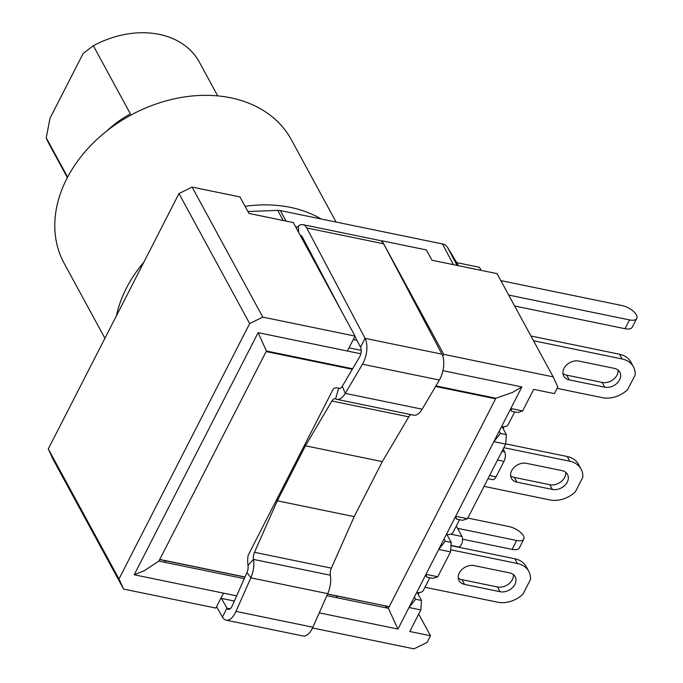 <?xml version="1.0" encoding="UTF-8"?>
<svg xmlns="http://www.w3.org/2000/svg" width="683" height="683" viewBox="0 0 683 683"><rect width="100%" height="100%" fill="white"/><g stroke="black" fill="none" stroke-linecap="round" stroke-linejoin="round"><path stroke-width="1.02" d="M381.729 241.389L382.028 240.809L426.38 249.944L431.98 260.249L497.036 273.635L553.162 376.871L557.789 386.988L554.391 393.621L533.696 389.361L522.657 410.918L517.688 412.506L511.78 411.294L510.551 409.04M319.243 612.856L397.958 629.06L408.997 607.494L420.822 609.928L409.791 631.493L430.486 635.753L427.097 642.387L413.983 648.85L312.541 627.976M420.822 609.928L421.513 600.459L417.253 592.631M421.513 600.459L415.597 599.247L408.997 607.494L438.699 549.448L450.524 551.89L437.794 576.759L432.826 578.347L426.909 577.135L425.688 574.881M450.524 551.89L451.215 542.422L446.955 534.584M451.215 542.422L445.299 541.201L438.699 549.448L493.86 441.653L505.685 444.087L467.496 518.721L462.528 520.309L456.611 519.089L455.39 516.835M505.685 444.087L506.376 434.619L502.116 426.79M503.115 428.617L504.071 426.747M418.244 594.458L419.208 592.588M514.7 411.892L508.229 424.544A15.863 6.898 -152.9 0 1 501.493 426.747M499.239 431.152L500.46 433.406L493.86 441.653L510.833 408.485L511.78 411.294M509.979 410.159A15.863 6.898 27.1 0 0 511.191 410.218M459.539 519.695L453.068 532.339A15.863 6.898 -152.9 0 1 446.332 534.541M454.818 517.962A15.863 6.898 27.1 0 0 456.031 518.013M429.838 577.733L423.366 590.385A15.863 6.898 -152.9 0 1 416.621 592.588M425.108 576A15.863 6.898 27.1 0 0 426.329 576.059M326.858 595.661L388.379 608.322L495.884 398.24L512.515 392.426L521.863 386.928L510.833 408.485L522.657 410.918M123.606 589.087L52.915 459.061L48.288 448.944L178.98 193.554L192.094 187.082L239.998 196.943L248.962 213.429L293.314 222.556L355.04 336.096L262.784 317.108L249.671 323.58L118.979 578.971L123.606 589.087L215.862 608.075L223.503 593.151L236.634 595.858M355.04 336.096L347.408 351.028L258.106 332.647L134.201 574.77L223.503 593.151M521.863 386.928L442.934 370.681M553.162 376.871L443.754 354.357L442.806 356.202M456.611 519.089L455.672 516.28L467.496 518.721M426.909 577.135L425.97 574.326L437.794 576.759M234.337 601.049L220.874 598.274M356.919 340.313L353.265 339.562M361.213 350.362L349.022 347.86M443.754 354.357L382.028 240.809M104.917 338.29L64.108 263.228A129.318 98.241 151.5 0 1 93.204 143.02A129.318 98.241 151.5 0 1 230.76 97.814A129.318 98.241 -28.5 0 1 291.334 139.699L336.104 222.06M321.164 218.987A129.318 98.241 151.5 0 0 290.309 207.35A129.318 98.241 151.5 0 0 245.095 206.317M143.891 262.135A129.318 98.241 151.5 0 0 126.381 288.183A129.318 98.241 151.5 0 0 116.434 315.777M247.929 211.525L277.793 210.39A11.039 8.333 -27.9 0 1 280.397 210.595L442.439 243.942A11.039 8.333 -27.9 0 1 447.45 247.246L456.756 262.631L479.466 267.309L481.071 270.348M386.638 607.964L387.423 606.427M385.434 606.017L386.484 607.938M244.992 576.981L159.745 559.437L158.891 561.102L244.249 578.663M244.941 577.101L164.646 560.581L165.696 562.493M327.601 593.988L389.225 606.666L336.156 595.875L337.197 597.796M159.685 559.556L164.646 560.581M327.55 594.099L336.156 595.875M352.616 368.752L266.404 351.011L159.745 559.437M495.884 398.24L435.908 385.895M435.583 386.441L495.602 398.795L495.858 398.232M388.379 608.322L397.958 629.06M158.891 561.102L144.318 570.672L134.201 574.77M266.404 351.011L258.106 332.647M360.82 353.785L347.408 351.028M266.122 351.566L352.3 369.298M221.471 598.402L226.935 608.169A6.898 3.33 -78.4 0 0 228.353 609.356A6.898 3.33 -78.4 0 0 232.152 605.983L247.007 572.431A6.898 3.33 -78.4 0 0 248.014 565.336A17.929 8.666 101.6 0 1 248.151 555.313L333.295 388.934A17.929 8.666 101.6 0 1 337.376 387.927A17.929 8.666 101.6 0 1 338.572 388.371A6.898 3.33 -78.4 0 0 339.05 388.542A6.898 3.33 -78.4 0 0 342.285 386.245L359.523 357.072A6.898 3.33 -78.4 0 0 360.522 347.126L354.87 336.437M216.605 606.632L222.445 617.073A17.929 8.666 -78.4 0 0 226.133 620.164A17.929 8.666 -78.4 0 0 236.002 611.387L250.857 577.844A17.929 8.666 -78.4 0 0 253.478 559.403A6.898 3.33 101.6 0 1 254.486 552.308L277.289 500.81L305.438 445.803L331.904 401.023A6.898 3.33 101.6 0 1 335.131 398.727A6.898 3.33 101.6 0 1 335.609 398.906A17.929 8.666 -78.4 0 0 336.813 399.35A17.929 8.666 -78.4 0 0 345.256 393.382L362.494 364.21A17.929 8.666 -78.4 0 0 365.081 338.35L306.752 227.96A17.929 8.666 -78.4 0 0 302.953 224.656A17.929 8.666 -78.4 0 0 298.292 226.09L296.806 227.243A6.898 3.33 101.6 0 1 296.098 227.67M411.081 414.632A6.898 3.33 -78.4 0 0 408.784 416.852L382.318 461.623L354.178 516.63L331.366 568.136A6.898 3.33 -78.4 0 0 330.359 575.223A17.929 8.666 101.6 0 1 327.746 593.664L312.882 627.216A17.929 8.666 101.6 0 1 303.013 635.984L226.133 620.164M354.178 516.63L277.289 500.81L276.564 499.785M304.481 243.088L305.677 243.336M302.953 224.656L379.833 240.484A17.929 8.666 101.6 0 1 383.633 243.78L441.961 354.17A17.929 8.666 101.6 0 1 439.374 380.038L422.137 409.202A17.929 8.666 101.6 0 1 413.693 415.17L336.813 399.35M342.482 312.993L302.193 236.736A6.898 3.33 -78.4 0 0 300.725 235.464A6.898 3.33 -78.4 0 0 300.315 235.439M382.318 461.623L305.438 445.803L304.883 444.454M192.094 187.082L262.784 317.108M178.98 193.554L249.671 323.58M48.288 448.944L118.979 578.971M418.705 614.068L430.486 635.753M462.613 539.194L512.13 549.388A12.414 5.302 26.7 0 0 519.311 547.988L523.801 539.075A12.414 5.302 26.7 0 0 520.147 532.04A12.414 5.302 26.7 0 0 508.801 526.508L467.829 518.073M457.559 528.326L516.621 540.484A12.414 5.302 26.7 0 0 523.801 539.075M500.827 280.611L621.948 305.54A12.414 5.498 -152.5 0 1 633.261 311.2A12.414 5.498 -152.5 0 1 636.769 318.457L632.202 327.234A12.414 5.498 -152.5 0 1 624.988 328.711L514.632 305.993M636.769 318.457A12.414 5.498 -152.5 0 1 629.555 319.926L508.681 295.056M456.756 262.631L458.37 265.678M445.299 541.201L444.07 538.947M533.517 340.74L622.119 358.976A24.136 18.339 -28.5 0 1 633.431 366.797A24.136 18.339 -28.5 0 1 635.122 375.018L627.703 389.523A24.136 18.339 -28.5 0 1 602.321 397.668L557.08 388.362M614.341 368.376A11.722 8.905 -28.5 0 1 619.831 372.167A11.722 8.905 -28.5 0 1 617.193 383.069A11.722 8.905 -28.5 0 1 604.72 387.167L569.238 379.868A11.722 8.905 -28.5 0 1 563.748 376.068A11.722 8.905 -28.5 0 1 566.386 365.166A11.722 8.905 -28.5 0 1 578.851 361.068L614.341 368.376M503.858 447.672L569.793 461.247A24.136 18.339 -28.5 0 1 581.096 469.067A24.136 18.339 -28.5 0 1 582.787 477.289L575.368 491.794A24.136 18.339 -28.5 0 1 549.986 499.939L484.051 486.373M562.007 470.638A11.722 8.905 -28.5 0 1 567.496 474.437A11.722 8.905 -28.5 0 1 564.858 485.34A11.722 8.905 -28.5 0 1 552.385 489.438L516.903 482.13A11.722 8.905 -28.5 0 1 511.413 478.339A11.722 8.905 -28.5 0 1 514.051 467.437A11.722 8.905 -28.5 0 1 526.525 463.339L562.007 470.638M450.678 549.772L517.458 563.509A24.136 18.339 -28.5 0 1 528.762 571.33A24.136 18.339 -28.5 0 1 530.452 579.56L523.033 594.065A24.136 18.339 -28.5 0 1 497.651 602.21L424.971 587.252M509.672 572.909A11.722 8.905 -28.5 0 1 515.161 576.708A11.722 8.905 -28.5 0 1 512.523 587.611A11.722 8.905 -28.5 0 1 500.05 591.709L464.568 584.4A11.722 8.905 -28.5 0 1 459.078 580.601A11.722 8.905 -28.5 0 1 461.717 569.707A11.722 8.905 -28.5 0 1 474.19 565.609L509.672 572.909M530.947 336.01L619.549 354.246A24.136 18.339 -28.5 0 1 630.861 362.067L633.431 366.797M618.064 370.066A11.722 8.905 -28.5 0 1 613.291 379.509A11.722 8.905 -28.5 0 1 602.15 382.437L566.668 375.138A11.722 8.905 -28.5 0 1 562.937 373.439M505.702 443.856L567.223 456.517A24.136 18.339 -28.5 0 1 578.527 464.338L581.096 469.067M565.729 472.337A11.722 8.905 -28.5 0 1 560.965 481.771A11.722 8.905 -28.5 0 1 549.815 484.708L514.333 477.408A11.722 8.905 -28.5 0 1 510.611 475.71M450.976 545.632L514.888 558.788A24.136 18.339 -28.5 0 1 526.192 566.6L528.762 571.33M513.394 574.608A11.722 8.905 -28.5 0 1 508.63 584.042A11.722 8.905 -28.5 0 1 497.48 586.979L461.998 579.671A11.722 8.905 -28.5 0 1 458.276 577.98M415.597 599.247L414.368 596.993M500.46 433.406L506.376 434.619M456.304 526.021L461.998 536.496A5.865 2.834 101.6 0 1 461.973 543.224A5.865 2.834 101.6 0 1 458.413 546.938L450.993 545.41M503.14 449.064L504.677 451.881A6.898 3.33 101.6 0 1 503.994 461.349L496.071 476.828A6.898 3.33 101.6 0 1 492.537 479.645L487.978 478.706M67.617 177.136L46.231 137.795L49.996 118.261L83.164 53.445L93.349 45.735L130.402 113.899A85.554 64.996 -28.5 0 0 106.983 130.837M217.698 95.876L199.334 62.093A85.554 64.996 151.5 0 0 159.259 34.381A85.554 64.996 151.5 0 0 93.349 45.735M46.231 137.795A85.554 64.996 151.5 0 0 49.005 143.823L67.369 177.606M277.793 210.39L283.112 220.455M280.397 210.595L285.912 221.036M335.609 398.906L338.572 388.371L339.528 388.567M330.359 575.223L253.478 559.403L248.014 565.336M331.366 568.136L254.486 552.308M327.746 593.664L250.857 577.844L247.007 572.431M312.882 627.216L236.002 611.387M230.12 608.826L226.935 608.169L222.445 617.073M296.857 227.2L295.713 226.969M442.439 243.942L453.375 264.654M303.021 238.316L301.741 238.051M302.159 236.677L300.844 236.412M298.292 226.09L298.702 232.468M383.633 243.78L306.752 227.96M441.961 354.17L365.081 338.35L360.522 347.126M439.374 380.038L362.494 364.21M422.137 409.202L345.256 393.382L342.285 386.245M408.784 416.852L331.904 401.023M516.621 540.484L512.13 549.388M624.988 328.711L629.555 319.926M447.45 247.246L457.047 265.405M619.549 354.246L622.119 358.976M567.223 456.517L569.793 461.247M514.888 558.788L517.458 563.509M549.815 484.708L552.385 489.438M514.333 477.408L516.903 482.13M497.48 586.979L500.05 591.709M461.998 579.671L464.568 584.4M602.15 382.437L604.72 387.167M566.668 375.138L569.238 379.868M450.703 534.174L461.998 536.496M496.071 476.828L489.617 475.496M503.994 461.349L497.54 460.018M504.677 451.881L501.988 451.326M337.376 387.927L339.989 388.465M304.439 240.997L303.201 240.74"/></g></svg>
